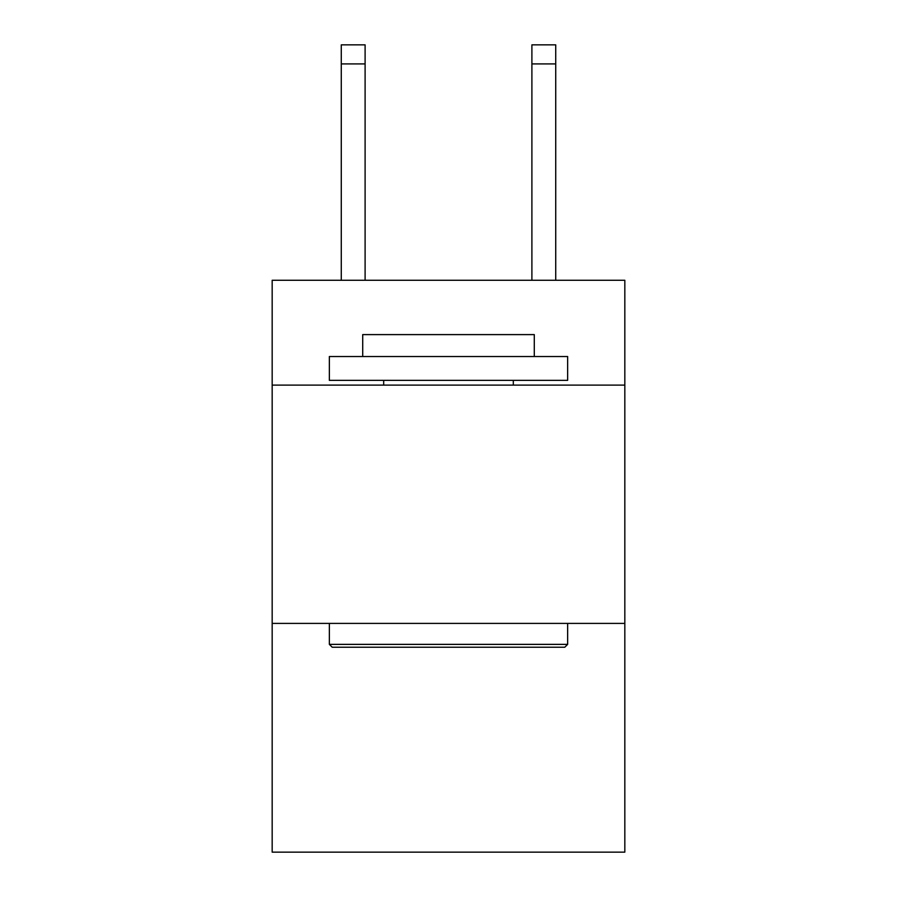 <?xml version="1.0" encoding="UTF-8"?>
<svg xmlns="http://www.w3.org/2000/svg" width="897" height="897" viewBox="0 0 897 897"><rect width="100%" height="100%" fill="white"/><g stroke="black" fill="none" stroke-linecap="round" stroke-linejoin="round"><path stroke-width="1.35" d="M624.828 385.116L624.828 280.268L272.172 280.268L272.172 385.116L624.828 385.116L624.828 852.15L272.172 852.15L272.172 385.116M624.828 623.404L272.172 623.404M332.215 647.23L329.356 644.371L567.644 644.371L564.785 647.23L332.215 647.23M567.644 356.524L567.644 380.35L329.356 380.35L329.356 356.524L567.644 356.524M362.713 356.524L362.713 334.603L534.287 334.603L534.287 356.524M567.644 623.404L567.644 644.371M329.356 623.404L329.356 644.371M513.308 380.35L513.308 385.116M383.692 380.35L383.692 385.116M365.101 280.268L365.101 63.911L341.275 63.911L341.275 44.85L365.101 44.85L365.101 63.911M341.275 280.268L341.275 63.911M555.725 280.268L555.725 44.85L531.899 44.85L531.899 280.268M365.101 44.85L341.275 44.85M531.899 63.911L555.725 63.911"/></g></svg>
